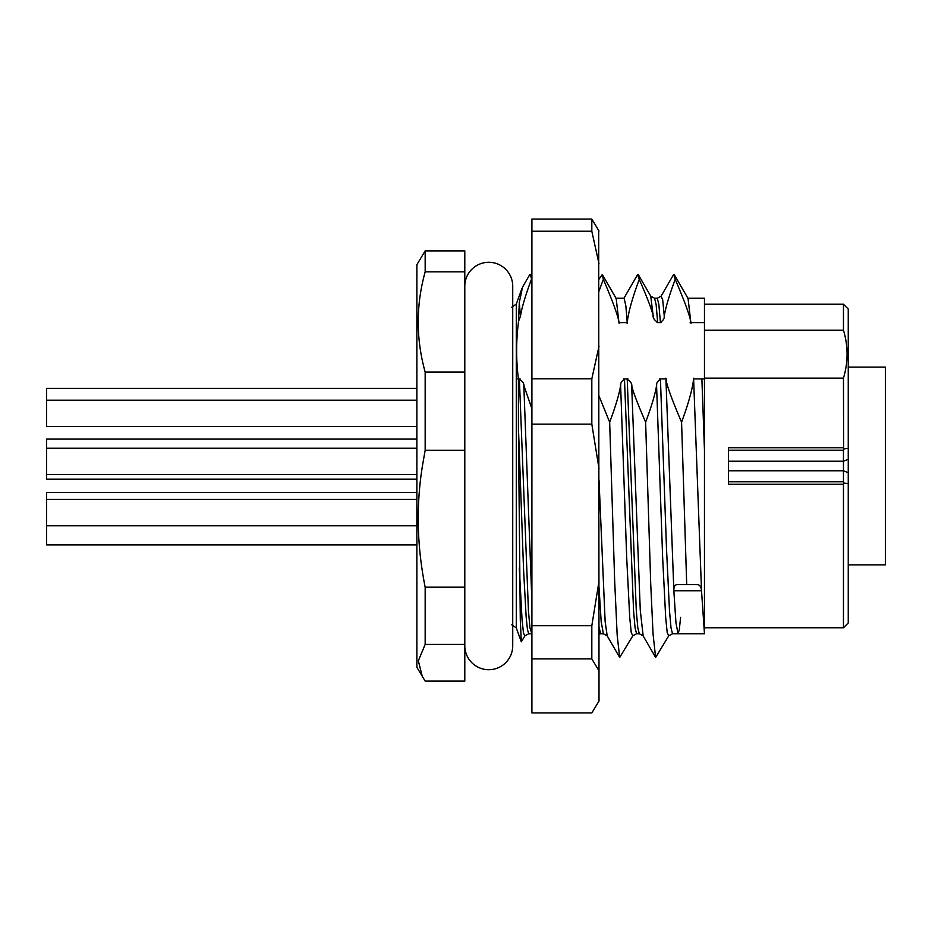 <?xml version="1.0" encoding="UTF-8"?>
<svg xmlns="http://www.w3.org/2000/svg" width="932" height="932" viewBox="0 0 932 932"><rect width="100%" height="100%" fill="white"/><g stroke="black" fill="none" stroke-linecap="round" stroke-linejoin="round"><path stroke-width="1.4" d="M848.248 367.138L885.4 367.138L885.4 564.862L848.248 564.862M848.248 483.72L848.248 622.972L843.46 627.772L843.46 484.256L843.623 482.997L848.248 483.72L848.248 448.28L843.623 449.003L843.46 450.191L728.428 450.191M843.623 449.003L843.46 378.136C848.26 362.152 848.26 346.156 843.46 330.173L843.46 304.228L848.248 309.028L848.248 448.28M728.428 481.809L843.46 481.809L843.46 450.191M843.46 481.809L843.623 482.997M843.46 484.256L728.428 484.256L728.428 447.744L843.46 447.744M704.464 378.136L843.46 378.136M464.8 645.748A23.964 23.964 0 0 0 488.764 669.712A23.964 23.964 0 0 0 512.728 645.748L512.728 286.252A23.964 23.964 0 0 0 488.764 262.288A23.964 23.964 0 0 0 464.8 286.264M464.8 587.195L464.8 250.883L425.167 250.883L416.872 264.688L416.872 667.312L425.167 681.117L464.8 681.117L464.8 587.195L425.167 587.195C416.953 546.105 416.033 505.703 422.406 466L425.167 450.249L425.167 372.089C415.905 338.666 415.905 305.242 425.167 271.829L425.167 250.883M464.8 271.829L425.167 271.829M464.8 372.089L425.167 372.089M464.8 450.249L425.167 450.249M464.8 644.42L425.167 644.42L425.167 587.195M425.167 644.42L418.34 660.8L422.406 676.9M416.872 388.353L46.6 388.353L46.6 400.189L416.872 400.189M416.872 426.541L46.6 426.541L46.6 400.189M416.872 474.586L46.6 474.586L46.6 439.112L416.872 439.112M416.872 448.222L46.6 448.222M416.872 525.788L46.6 525.788L46.6 492.48L416.872 492.48M416.872 499.424L46.6 499.424M416.872 544.929L46.6 544.929L46.6 525.788M416.872 479.176L46.6 479.176L46.6 474.586M519.275 567.903L522.095 620.293L523.504 633.143L524.914 635.869L521.326 641.798L520.289 620.048L518.39 426.611M518.402 427.45L518.402 378.077M518.402 378.916C516.013 359.764 516.072 340.576 518.553 321.342L519.275 302.597L520.475 316.158L518.553 321.342M531.904 277.13L529.819 274.532L522.572 287.056L519.275 302.597M530.401 274.532L531.904 280.381M599.008 291.145L603.33 279.344L602.305 274.532L599.008 279.204M602.305 274.532L616.18 298.531L618.964 322.623M603.33 279.344C613.163 302.317 618.44 316.973 619.139 323.334M615.842 298.24L624.114 298.24L625.85 305.882L627.236 322.612L618.964 322.612M627.131 323.334C628.121 313.164 632.164 298.508 639.27 279.344L637.663 274.532L623.776 298.531M638.245 274.532L650.734 296.131L653.227 316.158M639.27 279.344C647.787 298.951 652.505 311.451 653.437 316.88M650.734 296.131L654.555 298.24L656.116 304.449L657.677 322.612M653.029 315.435C652.948 318.29 654.742 320.678 658.4 322.612M654.555 298.24L657.293 298.24L658.854 304.449L660.415 322.612M656.967 322.612L661.138 322.612M657.293 298.24L661.114 296.131L662.699 299.859L664.271 316.158M659.705 322.612C663.048 320.888 664.621 318.499 664.411 315.435M664.143 316.88C665.413 308.177 669.118 295.665 675.222 279.344L673.603 274.532L661.114 296.131M674.197 274.532L688.072 298.531L690.857 322.623M675.222 279.344C685.067 302.317 690.332 316.973 691.031 323.334M690.146 322.612L699.85 322.612M531.426 279.344C525.38 295.537 521.687 308.038 520.347 316.88M517.679 378.916L520.091 378.916M518.646 378.916C522.304 380.85 524.099 383.238 524.017 386.093M531.904 601.361L523.819 385.37L531.904 408.752M599.008 395.983L609.668 422.184C615.784 405.863 619.477 393.351 620.759 384.648M620.479 386.093C620.281 383.029 621.842 380.64 625.197 378.916M623.753 378.916L627.935 378.916M626.49 378.916C630.16 380.85 631.943 383.238 631.873 386.093M631.465 384.648C632.385 390.077 637.104 402.577 645.62 422.184C651.736 405.863 655.429 393.351 656.711 384.648M656.431 386.093C656.221 383.029 657.794 380.64 661.149 378.916M659.705 378.916L666.648 378.916M665.763 378.194C666.462 384.543 671.727 399.211 681.572 422.184C688.608 403.172 692.651 388.504 693.711 378.194M680.593 617.368L679.312 629.601L678.042 633.76L704.464 633.76L701.528 590.772L693.606 378.916L704.464 378.916L704.464 322.612L698.418 322.612M704.464 322.612L704.464 298.24L687.734 298.24M704.464 378.194L704.464 450.832M704.464 449.387L704.464 629.904M704.464 629.741L704.464 627.772L843.46 627.772M701.528 590.772L673.848 590.772L665.926 378.916M701.551 591.459C701.307 586.624 699.652 584.352 696.565 584.644M677.715 584.644C674.908 584.376 673.626 586.647 673.894 591.459M697.019 584.62L677.296 584.62M686.709 584.62L681.572 422.184M660.427 378.916L666.485 548.261L669.502 610.821L671.017 627.923L672.531 633.76L668.71 635.869L655.627 657.468L653.064 634.168L650.734 584.119L645.62 422.184M656.571 385.37L662.64 557.487L665.681 617.52L667.196 632.525L668.71 635.869M631.663 385.37L640.272 610.192L643.138 635.869L655.627 657.468M627.213 378.916L636.3 610.821L637.814 627.923L639.317 633.76L643.138 635.869M624.475 378.916L633.562 610.821L635.076 627.923L636.591 633.76L639.317 633.76M620.619 385.37L626.688 557.487L629.729 617.52L631.244 632.525L632.77 635.869L636.591 633.76M609.668 422.184L614.677 581.16L617.182 635.298L619.687 657.468L632.77 635.869M599.008 479.945L605.148 621.656L607.198 635.869L619.687 657.468M599.008 587.277L601.187 621.714L603.377 633.76L607.198 635.869M599.008 627.015L600.639 633.76L603.377 633.76M519.369 378.916L528.444 610.821L529.958 627.923L531.904 633.772M531.473 633.76L528.735 633.76L527.442 629.496L526.149 616.926L523.574 569.778L518.402 426.611M843.46 330.173L704.464 330.173M598.693 230.297L599.008 701.027L591.82 712.922L531.904 712.922L531.904 625.71L591.82 625.71L599.008 581.253M599.008 346.238L591.82 378.788L591.82 424.153L531.904 424.153L531.904 625.71M531.904 424.153L531.904 378.788L591.82 378.788M531.904 231.241L531.904 219.078L591.82 219.078L591.82 231.241L531.904 231.241L531.904 378.788M591.82 219.078L599.008 230.996M531.904 658.912L591.82 658.912L591.82 625.71M591.82 658.912L599.008 670.819M591.82 231.241L599.008 263.779M599.008 468.598L591.82 424.153M848.248 472.687L843.46 470.777L728.428 470.777M848.248 459.313L843.46 461.224L728.428 461.224M511.773 307.222L516.281 304.077L516.281 627.923L521.326 641.798M672.531 633.76L678.042 633.76L675.945 622.646L673.848 590.772M704.464 450.109L701.878 378.916M511.773 624.778L516.281 627.923M516.281 304.077L522.037 288.268M599.008 634.063L600.639 633.76M524.914 635.869L528.735 633.76M843.46 304.228L704.464 304.228"/></g></svg>
